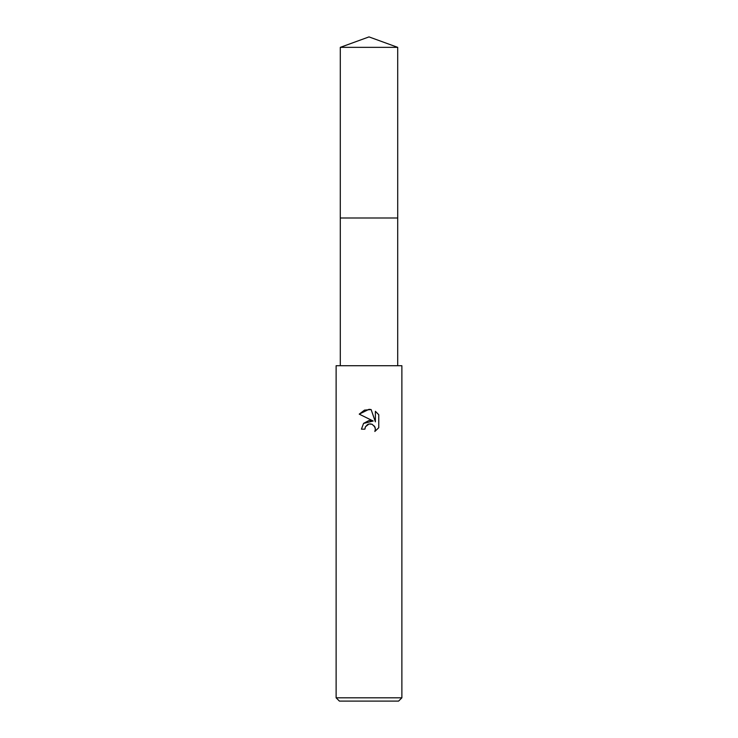 <?xml version="1.0" encoding="UTF-8"?>
<svg xmlns="http://www.w3.org/2000/svg" width="738" height="738" viewBox="0 0 738 738"><rect width="100%" height="100%" fill="white"/><g stroke="black" fill="none" stroke-linecap="round" stroke-linejoin="round"><path stroke-width="1.11" d="M340.292 365.716L340.292 217.996L397.708 217.996L397.708 365.716M369 423.999L365.448 426.776L364.895 429.156L361.435 429.156L363.576 423.391L369 420.512L373.188 421.02L359.231 414.138L369 409.322L371.122 409.553L375.384 421.832L375.384 411.315L378.769 414.738L378.769 427.708L374.839 431.472L375.393 429.129L374.996 427.108L372.155 424.276L369 423.999L370.9 423.926M369 697.816L401.878 697.816L401.878 365.716L336.122 365.716L336.122 697.816L369 697.816M336.122 697.816L339.406 701.1L398.594 701.1L401.878 697.816M364.895 429.156L365.245 427.228M374.397 426.038L375.393 429.129L374.839 431.472L378.769 427.708M373.188 421.02L363.539 423.437M365.448 426.776L367.579 424.544M368.133 424.267L368.871 424.027M378.769 414.738L375.384 411.315M371.122 409.553L364.48 410.134L359.231 414.138M369 36.9L397.708 47.352L397.717 217.996L340.283 217.996L340.292 47.352L369 36.9M340.292 47.352L397.708 47.352"/></g></svg>
